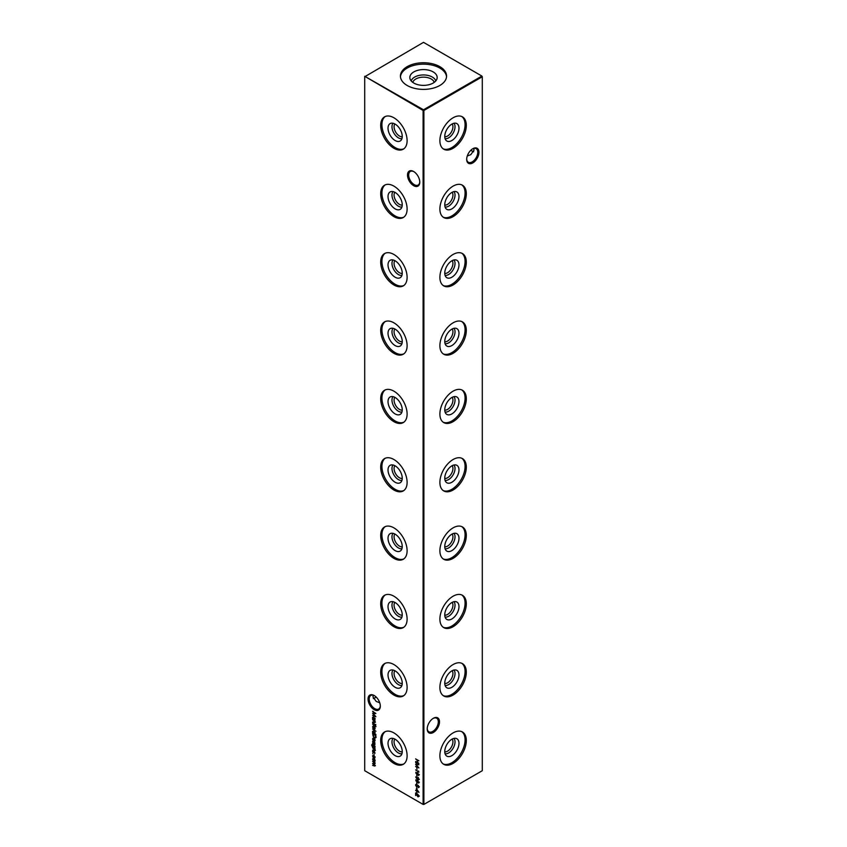 <?xml version="1.0" encoding="UTF-8"?>
<svg xmlns="http://www.w3.org/2000/svg" width="847" height="847" viewBox="0 0 847 847"><rect width="100%" height="100%" fill="white"/><g stroke="black" fill="none" stroke-linecap="round" stroke-linejoin="round"><path stroke-width="1.27" d="M452.15 123.958A7.591 4.383 -60 0 1 452.933 126.732A7.591 4.383 -60 0 1 450.191 133.71A7.591 4.383 -60 0 1 444.77 136.738M453.96 123.27A9.073 5.241 -60 0 1 455.019 126.732A9.073 5.241 -60 0 1 451.652 135.202A9.073 5.241 -60 0 1 445.077 138.654M458.979 128.215A10.048 5.802 -60 0 1 454.087 138.834A10.048 5.802 -60 0 1 446.147 140.486A10.048 5.802 -60 0 1 444.76 136.42A10.048 5.802 -60 0 1 448.666 126.849A10.048 5.802 -60 0 1 456.088 123.27A10.048 5.802 -60 0 1 458.979 128.215M461.806 116.537A18.676 10.778 -60 0 1 465.077 124.689A18.676 10.778 -60 0 1 457.327 143.058A18.676 10.778 -60 0 1 443.161 148.807M466.305 125.398A18.676 10.778 -60 0 1 458.153 144.191A18.676 10.778 -60 0 1 443.754 149.199A18.676 10.778 -60 0 1 439.889 140.644A18.676 10.778 -60 0 1 448.042 121.852A18.676 10.778 -60 0 1 462.43 116.854A18.676 10.778 -60 0 1 466.305 125.398M452.15 192.301A7.591 4.383 -60 0 1 452.933 195.075A7.591 4.383 -60 0 1 450.191 202.062A7.591 4.383 -60 0 1 444.77 205.08M453.96 191.613A9.073 5.241 -60 0 1 455.019 195.075A9.073 5.241 -60 0 1 451.652 203.545A9.073 5.241 -60 0 1 445.077 207.007M458.979 196.557A10.048 5.802 -60 0 1 454.087 207.187A10.048 5.802 -60 0 1 446.147 208.838A10.048 5.802 -60 0 1 444.76 204.773A10.048 5.802 -60 0 1 448.666 195.191A10.048 5.802 -60 0 1 456.088 191.623A10.048 5.802 -60 0 1 458.979 196.557M461.806 184.879A18.676 10.778 -60 0 1 465.077 193.042A18.676 10.778 -60 0 1 457.327 211.411A18.676 10.778 -60 0 1 443.161 217.16M466.305 193.751A18.676 10.778 -60 0 1 458.153 212.544A18.676 10.778 -60 0 1 443.754 217.541A18.676 10.778 -60 0 1 439.889 208.997A18.676 10.778 -60 0 1 448.042 190.204A18.676 10.778 -60 0 1 462.43 185.197A18.676 10.778 -60 0 1 466.305 193.751M452.15 260.654A7.591 4.383 -60 0 1 452.933 263.428A7.591 4.383 -60 0 1 450.191 270.405A7.591 4.383 -60 0 1 444.77 273.433M453.96 259.965A9.073 5.241 -60 0 1 455.019 263.428A9.073 5.241 -60 0 1 451.652 271.898A9.073 5.241 -60 0 1 445.077 275.349M458.979 264.91A10.048 5.802 -60 0 1 454.087 275.529A10.048 5.802 -60 0 1 446.147 277.181A10.048 5.802 -60 0 1 444.76 273.115A10.048 5.802 -60 0 1 448.666 263.544A10.048 5.802 -60 0 1 456.088 259.965A10.048 5.802 -60 0 1 458.979 264.91M461.806 253.232A18.676 10.778 -60 0 1 465.077 261.384A18.676 10.778 -60 0 1 457.327 279.754A18.676 10.778 -60 0 1 443.161 285.503M466.305 262.094A18.676 10.778 -60 0 1 458.153 280.886A18.676 10.778 -60 0 1 443.754 285.894A18.676 10.778 -60 0 1 439.889 277.34A18.676 10.778 -60 0 1 448.042 258.547A18.676 10.778 -60 0 1 462.43 253.549A18.676 10.778 -60 0 1 466.305 262.094M452.15 328.996A7.591 4.383 -60 0 1 452.933 331.77A7.591 4.383 -60 0 1 450.191 338.758A7.591 4.383 -60 0 1 444.77 341.775M453.96 328.308A9.073 5.241 -60 0 1 455.019 331.77A9.073 5.241 -60 0 1 451.652 340.24A9.073 5.241 -60 0 1 445.077 343.702M458.979 333.252A10.048 5.802 -60 0 1 454.087 343.871A10.048 5.802 -60 0 1 446.147 345.534A10.048 5.802 -60 0 1 444.76 341.468A10.048 5.802 -60 0 1 448.666 331.886A10.048 5.802 -60 0 1 456.088 328.318A10.048 5.802 -60 0 1 458.979 333.252M461.806 321.574A18.676 10.778 -60 0 1 465.077 329.737A18.676 10.778 -60 0 1 457.327 348.096A18.676 10.778 -60 0 1 443.161 353.855M466.305 330.446A18.676 10.778 -60 0 1 458.153 349.239A18.676 10.778 -60 0 1 443.754 354.237A18.676 10.778 -60 0 1 439.889 345.692A18.676 10.778 -60 0 1 448.042 326.9A18.676 10.778 -60 0 1 462.43 321.892A18.676 10.778 -60 0 1 466.305 330.446M452.15 397.349A7.591 4.383 -60 0 1 452.933 400.123A7.591 4.383 -60 0 1 450.191 407.1A7.591 4.383 -60 0 1 444.77 410.117M453.96 396.65A9.073 5.241 -60 0 1 455.019 400.123A9.073 5.241 -60 0 1 451.652 408.593A9.073 5.241 -60 0 1 445.077 412.044M458.979 401.605A10.048 5.802 -60 0 1 454.087 412.224A10.048 5.802 -60 0 1 446.147 413.876A10.048 5.802 -60 0 1 444.76 409.81A10.048 5.802 -60 0 1 448.666 400.239A10.048 5.802 -60 0 1 456.088 396.661A10.048 5.802 -60 0 1 458.979 401.605M461.806 389.916A18.676 10.778 -60 0 1 465.077 398.079A18.676 10.778 -60 0 1 457.327 416.449A18.676 10.778 -60 0 1 443.161 422.198M466.305 398.789A18.676 10.778 -60 0 1 458.153 417.582A18.676 10.778 -60 0 1 443.754 422.589A18.676 10.778 -60 0 1 439.889 414.035A18.676 10.778 -60 0 1 448.042 395.242A18.676 10.778 -60 0 1 462.43 390.245A18.676 10.778 -60 0 1 466.305 398.789M452.15 465.691A7.591 4.383 -60 0 1 452.933 468.465A7.591 4.383 -60 0 1 450.191 475.453A7.591 4.383 -60 0 1 444.77 478.47M453.96 465.003A9.073 5.241 -60 0 1 455.019 468.465A9.073 5.241 -60 0 1 451.652 476.935A9.073 5.241 -60 0 1 445.077 480.397M458.979 469.947A10.048 5.802 -60 0 1 454.087 480.567A10.048 5.802 -60 0 1 446.147 482.229A10.048 5.802 -60 0 1 444.76 478.153A10.048 5.802 -60 0 1 448.666 468.582A10.048 5.802 -60 0 1 456.088 465.014A10.048 5.802 -60 0 1 458.979 469.947M461.806 458.269A18.676 10.778 -60 0 1 465.077 466.432A18.676 10.778 -60 0 1 457.327 484.791A18.676 10.778 -60 0 1 443.161 490.551M466.305 467.131A18.676 10.778 -60 0 1 458.153 485.934A18.676 10.778 -60 0 1 443.754 490.932A18.676 10.778 -60 0 1 439.889 482.388A18.676 10.778 -60 0 1 448.042 463.595A18.676 10.778 -60 0 1 462.43 458.587A18.676 10.778 -60 0 1 466.305 467.131M452.15 534.044A7.591 4.383 -60 0 1 452.933 536.818A7.591 4.383 -60 0 1 450.191 543.795A7.591 4.383 -60 0 1 444.77 546.813M453.96 533.345A9.073 5.241 -60 0 1 455.019 536.818A9.073 5.241 -60 0 1 451.652 545.288A9.073 5.241 -60 0 1 445.077 548.74M458.979 538.3A10.048 5.802 -60 0 1 454.087 548.92A10.048 5.802 -60 0 1 446.147 550.571A10.048 5.802 -60 0 1 444.76 546.506A10.048 5.802 -60 0 1 448.666 536.924A10.048 5.802 -60 0 1 456.088 533.356A10.048 5.802 -60 0 1 458.979 538.3M461.806 526.612A18.676 10.778 -60 0 1 465.077 534.775A18.676 10.778 -60 0 1 457.327 553.144A18.676 10.778 -60 0 1 443.161 558.893M466.305 535.484A18.676 10.778 -60 0 1 458.153 554.277A18.676 10.778 -60 0 1 443.754 559.285A18.676 10.778 -60 0 1 439.889 550.73A18.676 10.778 -60 0 1 448.042 531.937A18.676 10.778 -60 0 1 462.43 526.94A18.676 10.778 -60 0 1 466.305 535.484M452.15 602.386A7.591 4.383 -60 0 1 452.933 605.16A7.591 4.383 -60 0 1 450.191 612.148A7.591 4.383 -60 0 1 444.77 615.166M453.96 601.698A9.073 5.241 -60 0 1 455.019 605.16A9.073 5.241 -60 0 1 451.652 613.63A9.073 5.241 -60 0 1 445.077 617.082M458.979 606.643A10.048 5.802 -60 0 1 454.087 617.262A10.048 5.802 -60 0 1 446.147 618.913A10.048 5.802 -60 0 1 444.76 614.848A10.048 5.802 -60 0 1 448.666 605.277A10.048 5.802 -60 0 1 456.088 601.709A10.048 5.802 -60 0 1 458.979 606.643M461.806 594.965A18.676 10.778 -60 0 1 465.077 603.128A18.676 10.778 -60 0 1 457.327 621.486A18.676 10.778 -60 0 1 443.161 627.235M466.305 603.826A18.676 10.778 -60 0 1 458.153 622.63A18.676 10.778 -60 0 1 443.754 627.627A18.676 10.778 -60 0 1 439.889 619.083A18.676 10.778 -60 0 1 448.042 600.29A18.676 10.778 -60 0 1 462.43 595.282A18.676 10.778 -60 0 1 466.305 603.826M452.15 670.739A7.591 4.383 -60 0 1 452.933 673.513A7.591 4.383 -60 0 1 450.191 680.49A7.591 4.383 -60 0 1 444.77 683.508M453.96 670.041A9.073 5.241 -60 0 1 455.019 673.513A9.073 5.241 -60 0 1 451.652 681.973A9.073 5.241 -60 0 1 445.077 685.435M458.979 674.995A10.048 5.802 -60 0 1 454.087 685.615A10.048 5.802 -60 0 1 446.147 687.266A10.048 5.802 -60 0 1 444.76 683.201A10.048 5.802 -60 0 1 448.666 673.619A10.048 5.802 -60 0 1 456.088 670.051A10.048 5.802 -60 0 1 458.979 674.995M461.806 663.307A18.676 10.778 -60 0 1 465.077 671.47A18.676 10.778 -60 0 1 457.327 689.839A18.676 10.778 -60 0 1 443.161 695.588M466.305 672.179A18.676 10.778 -60 0 1 458.153 690.972A18.676 10.778 -60 0 1 443.754 695.98A18.676 10.778 -60 0 1 439.889 687.425A18.676 10.778 -60 0 1 448.042 668.632A18.676 10.778 -60 0 1 462.43 663.625A18.676 10.778 -60 0 1 466.305 672.179M452.15 739.082A7.591 4.383 -60 0 1 452.933 741.856A7.591 4.383 -60 0 1 450.191 748.843A7.591 4.383 -60 0 1 444.77 751.861M453.96 738.393A9.073 5.241 -60 0 1 455.019 741.856A9.073 5.241 -60 0 1 451.652 750.326A9.073 5.241 -60 0 1 445.077 753.777M458.979 743.338A10.048 5.802 -60 0 1 454.087 753.957A10.048 5.802 -60 0 1 446.147 755.609A10.048 5.802 -60 0 1 444.76 751.543A10.048 5.802 -60 0 1 448.666 741.972A10.048 5.802 -60 0 1 456.088 738.404A10.048 5.802 -60 0 1 458.979 743.338M461.806 731.66A18.676 10.778 -60 0 1 465.077 739.823A18.676 10.778 -60 0 1 457.327 758.181A18.676 10.778 -60 0 1 443.161 763.93M466.305 740.522A18.676 10.778 -60 0 1 458.153 759.314A18.676 10.778 -60 0 1 443.754 764.322A18.676 10.778 -60 0 1 439.889 755.778A18.676 10.778 -60 0 1 448.042 736.975A18.676 10.778 -60 0 1 462.43 731.977A18.676 10.778 -60 0 1 466.305 740.522M413.632 185.673A8.682 5.008 60 0 1 407.502 175.043A8.682 5.008 60 0 1 413.632 171.507L413.632 171.507A8.682 5.008 60 0 1 419.773 182.126A8.682 5.008 60 0 1 413.632 185.673M413.939 171.687A7.845 4.531 -120 0 0 410.308 171.454A7.845 4.531 -120 0 0 409.101 177.743A7.845 4.531 -120 0 0 414.225 184.646A7.845 4.531 -120 0 0 418.143 185.038A7.845 4.531 -120 0 0 419.763 181.777M374.173 709.67A8.682 5.008 60 0 1 368.043 699.04A8.682 5.008 60 0 1 374.173 695.503L374.173 695.503A8.682 5.008 60 0 1 380.314 706.123A8.682 5.008 60 0 1 374.173 709.67M374.48 695.683A7.845 4.531 -120 0 0 370.848 695.451A7.845 4.531 -120 0 0 369.641 701.74A7.845 4.531 -120 0 0 374.766 708.643A7.845 4.531 -120 0 0 378.683 709.034A7.845 4.531 -120 0 0 380.303 705.773M470.985 150.11A8.682 5.008 -120 0 0 472.52 151.317M473.674 151.772A7.845 4.531 60 0 1 472.234 151.158L472.234 151.158A7.845 4.531 60 0 1 470.89 150.194M439.498 721.824A8.682 5.008 -60 0 1 433.368 732.454A8.682 5.008 -60 0 1 427.227 728.907A8.682 5.008 -60 0 1 433.368 718.277A8.682 5.008 -60 0 1 439.498 721.824M427.237 728.558A7.845 4.531 120 0 0 428.857 731.819A7.845 4.531 120 0 0 434.892 729.712A7.845 4.531 120 0 0 438.323 721.824A7.845 4.531 120 0 0 436.692 718.235A7.845 4.531 120 0 0 433.061 718.468M478.957 152.259A8.682 5.008 -60 0 1 472.827 162.889A8.682 5.008 -60 0 1 466.686 159.352A8.682 5.008 -60 0 1 472.827 148.723A8.682 5.008 -60 0 1 478.957 152.259M466.697 158.992A7.845 4.531 120 0 0 468.317 162.253A7.845 4.531 120 0 0 474.352 160.157A7.845 4.531 120 0 0 477.782 152.259A7.845 4.531 120 0 0 476.152 148.67A7.845 4.531 120 0 0 472.52 148.903M374.48 698.097A8.682 5.008 120 0 0 376.015 696.89M376.11 696.975A7.845 4.531 -60 0 1 374.766 697.939A7.845 4.531 -60 0 1 373.326 698.553M379.731 702.788L376.195 701.411L372.955 696.89L373.326 695.228M467.269 156.007L470.805 154.641L474.045 150.11L473.674 148.447M402.23 136.738A7.591 4.383 60 0 1 396.809 133.71A7.591 4.383 60 0 1 394.067 126.732A7.591 4.383 60 0 1 394.85 123.958M401.923 138.654A9.073 5.241 60 0 1 395.348 135.202A9.073 5.241 60 0 1 391.981 126.732A9.073 5.241 60 0 1 393.04 123.27M402.24 136.42A10.048 5.802 60 0 1 400.853 140.486A10.048 5.802 60 0 1 392.913 138.834A10.048 5.802 60 0 1 388.021 128.215A10.048 5.802 60 0 1 390.912 123.27A10.048 5.802 60 0 1 398.334 126.849A10.048 5.802 60 0 1 402.24 136.42M403.839 148.807A18.676 10.778 60 0 1 389.673 143.058A18.676 10.778 60 0 1 381.923 124.689A18.676 10.778 60 0 1 385.194 116.537M407.111 140.644A18.676 10.778 60 0 1 403.246 149.199A18.676 10.778 60 0 1 388.847 144.191A18.676 10.778 60 0 1 380.695 125.398A18.676 10.778 60 0 1 384.57 116.854A18.676 10.778 60 0 1 398.958 121.852A18.676 10.778 60 0 1 407.111 140.644M402.23 205.08A7.591 4.383 60 0 1 396.809 202.062A7.591 4.383 60 0 1 394.067 195.075A7.591 4.383 60 0 1 394.85 192.301M401.923 207.007A9.073 5.241 60 0 1 395.348 203.545A9.073 5.241 60 0 1 391.981 195.075A9.073 5.241 60 0 1 393.04 191.613M402.24 204.773A10.048 5.802 60 0 1 400.853 208.838A10.048 5.802 60 0 1 392.913 207.187A10.048 5.802 60 0 1 388.021 196.557A10.048 5.802 60 0 1 390.912 191.623A10.048 5.802 60 0 1 398.334 195.191A10.048 5.802 60 0 1 402.24 204.773M403.839 217.16A18.676 10.778 60 0 1 389.673 211.411A18.676 10.778 60 0 1 381.923 193.042A18.676 10.778 60 0 1 385.194 184.879M407.111 208.997A18.676 10.778 60 0 1 403.246 217.541A18.676 10.778 60 0 1 388.847 212.544A18.676 10.778 60 0 1 380.695 193.751A18.676 10.778 60 0 1 384.57 185.197A18.676 10.778 60 0 1 398.958 190.204A18.676 10.778 60 0 1 407.111 208.997M402.23 273.433A7.591 4.383 60 0 1 396.809 270.405A7.591 4.383 60 0 1 394.067 263.428A7.591 4.383 60 0 1 394.85 260.654M401.923 275.349A9.073 5.241 60 0 1 395.348 271.898A9.073 5.241 60 0 1 391.981 263.428A9.073 5.241 60 0 1 393.04 259.965M402.24 273.115A10.048 5.802 60 0 1 400.853 277.181A10.048 5.802 60 0 1 392.913 275.529A10.048 5.802 60 0 1 388.021 264.91A10.048 5.802 60 0 1 390.912 259.965A10.048 5.802 60 0 1 398.334 263.544A10.048 5.802 60 0 1 402.24 273.115M403.839 285.503A18.676 10.778 60 0 1 389.673 279.754A18.676 10.778 60 0 1 381.923 261.384A18.676 10.778 60 0 1 385.194 253.232M407.111 277.34A18.676 10.778 60 0 1 403.246 285.894A18.676 10.778 60 0 1 388.847 280.886A18.676 10.778 60 0 1 380.695 262.094A18.676 10.778 60 0 1 384.57 253.549A18.676 10.778 60 0 1 398.958 258.547A18.676 10.778 60 0 1 407.111 277.34M402.23 341.775A7.591 4.383 60 0 1 396.809 338.758A7.591 4.383 60 0 1 394.067 331.77A7.591 4.383 60 0 1 394.85 328.996M401.923 343.702A9.073 5.241 60 0 1 395.348 340.24A9.073 5.241 60 0 1 391.981 331.77A9.073 5.241 60 0 1 393.04 328.308M402.24 341.468A10.048 5.802 60 0 1 400.853 345.534A10.048 5.802 60 0 1 392.913 343.871A10.048 5.802 60 0 1 388.021 333.252A10.048 5.802 60 0 1 390.912 328.318A10.048 5.802 60 0 1 398.334 331.886A10.048 5.802 60 0 1 402.24 341.468M403.839 353.855A18.676 10.778 60 0 1 389.673 348.096A18.676 10.778 60 0 1 381.923 329.737A18.676 10.778 60 0 1 385.194 321.574M407.111 345.692A18.676 10.778 60 0 1 403.246 354.237A18.676 10.778 60 0 1 388.847 349.239A18.676 10.778 60 0 1 380.695 330.446A18.676 10.778 60 0 1 384.57 321.892A18.676 10.778 60 0 1 398.958 326.9A18.676 10.778 60 0 1 407.111 345.692M402.23 410.117A7.591 4.383 60 0 1 396.809 407.1A7.591 4.383 60 0 1 394.067 400.123A7.591 4.383 60 0 1 394.85 397.349M401.923 412.044A9.073 5.241 60 0 1 395.348 408.593A9.073 5.241 60 0 1 391.981 400.123A9.073 5.241 60 0 1 393.04 396.65M402.24 409.81A10.048 5.802 60 0 1 400.853 413.876A10.048 5.802 60 0 1 392.913 412.224A10.048 5.802 60 0 1 388.021 401.605A10.048 5.802 60 0 1 390.912 396.661A10.048 5.802 60 0 1 398.334 400.239A10.048 5.802 60 0 1 402.24 409.81M403.839 422.198A18.676 10.778 60 0 1 389.673 416.449A18.676 10.778 60 0 1 381.923 398.079A18.676 10.778 60 0 1 385.194 389.916M407.111 414.035A18.676 10.778 60 0 1 403.246 422.589A18.676 10.778 60 0 1 388.847 417.582A18.676 10.778 60 0 1 380.695 398.789A18.676 10.778 60 0 1 384.57 390.245A18.676 10.778 60 0 1 398.958 395.242A18.676 10.778 60 0 1 407.111 414.035M402.23 478.47A7.591 4.383 60 0 1 396.809 475.453A7.591 4.383 60 0 1 394.067 468.465A7.591 4.383 60 0 1 394.85 465.691M401.923 480.397A9.073 5.241 60 0 1 395.348 476.935A9.073 5.241 60 0 1 391.981 468.465A9.073 5.241 60 0 1 393.04 465.003M402.24 478.153A10.048 5.802 60 0 1 400.853 482.229A10.048 5.802 60 0 1 392.913 480.567A10.048 5.802 60 0 1 388.021 469.947A10.048 5.802 60 0 1 390.912 465.014A10.048 5.802 60 0 1 398.334 468.582A10.048 5.802 60 0 1 402.24 478.153M403.839 490.551A18.676 10.778 60 0 1 389.673 484.791A18.676 10.778 60 0 1 381.923 466.432A18.676 10.778 60 0 1 385.194 458.269M407.111 482.388A18.676 10.778 60 0 1 403.246 490.932A18.676 10.778 60 0 1 388.847 485.934A18.676 10.778 60 0 1 380.695 467.131A18.676 10.778 60 0 1 384.57 458.587A18.676 10.778 60 0 1 398.958 463.595A18.676 10.778 60 0 1 407.111 482.388M402.23 546.813A7.591 4.383 60 0 1 396.809 543.795A7.591 4.383 60 0 1 394.067 536.818A7.591 4.383 60 0 1 394.85 534.044M401.923 548.74A9.073 5.241 60 0 1 395.348 545.288A9.073 5.241 60 0 1 391.981 536.818A9.073 5.241 60 0 1 393.04 533.345M402.24 546.506A10.048 5.802 60 0 1 400.853 550.571A10.048 5.802 60 0 1 392.913 548.92A10.048 5.802 60 0 1 388.021 538.3A10.048 5.802 60 0 1 390.912 533.356A10.048 5.802 60 0 1 398.334 536.924A10.048 5.802 60 0 1 402.24 546.506M403.839 558.893A18.676 10.778 60 0 1 389.673 553.144A18.676 10.778 60 0 1 381.923 534.775A18.676 10.778 60 0 1 385.194 526.612M407.111 550.73A18.676 10.778 60 0 1 403.246 559.285A18.676 10.778 60 0 1 388.847 554.277A18.676 10.778 60 0 1 380.695 535.484A18.676 10.778 60 0 1 384.57 526.94A18.676 10.778 60 0 1 398.958 531.937A18.676 10.778 60 0 1 407.111 550.73M402.23 615.166A7.591 4.383 60 0 1 396.809 612.148A7.591 4.383 60 0 1 394.067 605.16A7.591 4.383 60 0 1 394.85 602.386M401.923 617.082A9.073 5.241 60 0 1 395.348 613.63A9.073 5.241 60 0 1 391.981 605.16A9.073 5.241 60 0 1 393.04 601.698M402.24 614.848A10.048 5.802 60 0 1 400.853 618.913A10.048 5.802 60 0 1 392.913 617.262A10.048 5.802 60 0 1 388.021 606.643A10.048 5.802 60 0 1 390.912 601.709A10.048 5.802 60 0 1 398.334 605.277A10.048 5.802 60 0 1 402.24 614.848M403.839 627.235A18.676 10.778 60 0 1 389.673 621.486A18.676 10.778 60 0 1 381.923 603.128A18.676 10.778 60 0 1 385.194 594.965M407.111 619.083A18.676 10.778 60 0 1 403.246 627.627A18.676 10.778 60 0 1 388.847 622.63A18.676 10.778 60 0 1 380.695 603.826A18.676 10.778 60 0 1 384.57 595.282A18.676 10.778 60 0 1 398.958 600.29A18.676 10.778 60 0 1 407.111 619.083M402.23 683.508A7.591 4.383 60 0 1 396.809 680.49A7.591 4.383 60 0 1 394.067 673.513A7.591 4.383 60 0 1 394.85 670.739M401.923 685.435A9.073 5.241 60 0 1 395.348 681.973A9.073 5.241 60 0 1 391.981 673.513A9.073 5.241 60 0 1 393.04 670.041M402.24 683.201A10.048 5.802 60 0 1 400.853 687.266A10.048 5.802 60 0 1 392.913 685.615A10.048 5.802 60 0 1 388.021 674.995A10.048 5.802 60 0 1 390.912 670.051A10.048 5.802 60 0 1 398.334 673.619A10.048 5.802 60 0 1 402.24 683.201M403.839 695.588A18.676 10.778 60 0 1 389.673 689.839A18.676 10.778 60 0 1 381.923 671.47A18.676 10.778 60 0 1 385.194 663.307M407.111 687.425A18.676 10.778 60 0 1 403.246 695.98A18.676 10.778 60 0 1 388.847 690.972A18.676 10.778 60 0 1 380.695 672.179A18.676 10.778 60 0 1 384.57 663.625A18.676 10.778 60 0 1 398.958 668.632A18.676 10.778 60 0 1 407.111 687.425M402.23 751.861A7.591 4.383 60 0 1 396.809 748.843A7.591 4.383 60 0 1 394.067 741.856A7.591 4.383 60 0 1 394.85 739.082M401.923 753.777A9.073 5.241 60 0 1 395.348 750.326A9.073 5.241 60 0 1 391.981 741.856A9.073 5.241 60 0 1 393.04 738.393M402.24 751.543A10.048 5.802 60 0 1 400.853 755.609A10.048 5.802 60 0 1 392.913 753.957A10.048 5.802 60 0 1 388.021 743.338A10.048 5.802 60 0 1 390.912 738.404A10.048 5.802 60 0 1 398.334 741.972A10.048 5.802 60 0 1 402.24 751.543M403.839 763.93A18.676 10.778 60 0 1 389.673 758.181A18.676 10.778 60 0 1 381.923 739.823A18.676 10.778 60 0 1 385.194 731.66M407.111 755.778A18.676 10.778 60 0 1 403.246 764.322A18.676 10.778 60 0 1 388.847 759.314A18.676 10.778 60 0 1 380.695 740.522A18.676 10.778 60 0 1 384.57 731.977A18.676 10.778 60 0 1 398.958 736.975A18.676 10.778 60 0 1 407.111 755.778M412.775 82.381A10.884 6.278 180 0 1 415.803 78.993A10.884 6.278 180 0 1 426.803 77.448A10.884 6.278 180 0 1 434.225 82.381M411.208 80.941A12.461 7.2 180 0 1 414.691 77.056A12.461 7.2 180 0 1 427.29 75.288A12.461 7.2 180 0 1 435.792 80.941M413.834 71.9A13.679 7.898 180 0 1 429.673 70.439A13.679 7.898 180 0 1 437.02 78.665A13.679 7.898 180 0 1 433.166 83.059A13.679 7.898 180 0 1 419.233 84.986A13.679 7.898 180 0 1 409.98 78.665A13.679 7.898 180 0 1 413.834 71.9M400.462 76.77A23.07 13.319 180 0 1 407.185 68.067A23.07 13.319 180 0 1 431.758 65.039A23.07 13.319 180 0 1 446.538 76.77M407.185 66.648A23.07 13.319 180 0 1 432.33 63.758A23.07 13.319 180 0 1 446.57 76.071A23.07 13.319 180 0 1 439.815 85.483A23.07 13.319 180 0 1 414.67 88.374A23.07 13.319 180 0 1 400.43 76.071A23.07 13.319 180 0 1 407.185 66.648M372.828 753.174L372.828 753.809L372.828 753.174M372.595 747.732L374.999 749.119L375.041 750.548L372.595 750.167L374.745 750.315L372.595 747.732M375.041 750.548L374.13 750.696M374.279 750.76L374.999 750.167M374.798 747.636L374.999 748.346L372.352 746.715L371.664 745.011L372.426 744.037L371.96 745.148L373.061 746.885L372.595 745.508L373.802 744.778L375.041 746.927L374.575 747.763L375.041 746.927M371.992 744.831L372.426 744.037M372.426 744.375L371.96 745.148M372.955 745.307L373.802 744.778M375.761 737.61L374.194 737.853L372.595 733.809L375.888 735.715L375.433 738.033M372.595 728.992L375.973 731.279L372.595 728.992M376.015 726.652L372.595 724.121L374.999 725.127L376.015 726.652M375.761 724.439L375.761 725.074L375.761 724.439M416.703 767.604L417.042 769.256L416.703 767.604M415.93 772.782L417.253 772.591L418.979 774.857L417.253 775.174L415.803 772.242M418.979 774.857L418.693 775.503M416.999 779.124L415.686 776.921L417.02 778.742L417.973 777.726L418.979 779.526L417.973 780.119L417.37 778.901M417.423 778.52L417.973 777.726M418.979 779.526L418.323 779.865M416.703 782.787L417.042 784.449L416.703 782.787M372.595 711.427L375.888 713.481L373.188 713.534L375.888 716.71L372.595 715.313L374.967 715.969L372.595 713.238L374.967 713.153L372.86 711.268M372.595 719.601L374.999 720.988L375.041 722.406L372.595 722.036L374.745 722.173L372.595 719.601M375.041 722.406L374.13 722.565M374.279 722.618L374.999 722.025M416.364 788.726L418.979 792.379L415.612 790.431L416.364 790.526L416.364 788.726M415.93 784.894L416.406 784.65L415.856 785.158L416.417 786.228L418.217 785.614L418.979 786.99L418.429 787.678L418.227 785.963L416.417 786.567L415.528 784.968L416.248 784.227M416.406 784.65L415.856 785.158M417.867 786.058L416.724 786.281L417.709 785.529M418.979 786.99L418.429 787.678L418.63 787.054M418.217 787.255L418.926 786.588M418.482 785.815L417.804 785.963M417.476 786.281L416.809 786.334M372.595 761.273L374.999 762.66L374.459 764.523L375.041 765.879L372.595 765.402L374.745 765.646L372.595 763.507L374.745 763.75L372.595 761.273M375.041 765.879L374.205 765.984M373.898 765.815L374.988 765.508M373.527 764.047L374.999 763.602M364.708 76.749L364.708 770.706L423.108 804.417L423.108 110.47L364.708 76.294L423.5 109.782L481.901 76.071L423.5 42.35L364.708 76.749M415.612 758.891L418.894 760.786L417.55 760.352L417.55 762.3L418.894 763.412L415.612 761.517L417.211 762.099L417.211 760.151L415.612 758.891M374.639 759.272L375.041 760.564L373.792 761.273L372.553 759.124L373.792 758.404L374.639 759.272M375.041 760.564L374.734 761.337M372.913 758.923L373.792 758.404M416.703 787.17L417.042 788.822L416.703 787.17M416.703 791.85L417.042 793.501L416.703 791.85M374.999 719.865L372.595 718.817L372.553 717.324L373.802 716.594L374.999 719.865M375.041 718.764L374.84 719.442M418.937 795.915L417.889 794.422L418.979 796.296L418.005 796.879L415.941 793.978L415.612 795.545L415.612 792.961L417.973 796.519L418.64 796.085L417.973 796.519M418.979 796.296L418.323 796.604M415.93 780.373L417.253 780.182L418.979 782.459L417.253 782.766L415.803 779.833M418.979 782.459L418.693 783.094M416.703 775.196L417.042 776.847L416.703 775.196M418.556 771.014L418.894 772.125L415.612 769.891L418.556 771.596L418.556 771.014M415.612 762.639L418.894 764.693L416.195 764.756L418.894 767.922L415.612 766.535L417.973 767.191L415.612 764.375L417.984 764.375L415.866 762.491M372.595 722.766L374.999 724.492L372.595 722.766M374.639 727.054L375.041 728.335L373.792 729.055L372.553 726.906L373.792 726.175L374.639 727.054M375.041 728.335L374.734 729.119M372.913 726.694L373.792 726.175M375.973 734.54L372.595 732.941L372.553 731.437L373.802 730.717L375.041 732.888L374.533 733.714L375.973 734.54M375.041 732.888L374.84 733.534M372.849 739.008L373.22 740.553L372.553 738.88L373.792 738.203L374.596 738.986L374.565 741.167L373.739 740.998L373.739 738.51L372.849 739.008L374.014 738.351M372.902 738.679L373.792 738.203M375.041 740.331L374.819 741.03M372.595 743.01L374.999 744.746L372.595 743.01M375.041 743.031L374.702 743.55L374.427 742.311L373.252 742.755L372.553 741.538L372.881 740.934L373.241 742.406L374.416 741.972L374.819 743.475M374.014 742.618L374.046 741.877M375.041 752.962L374.702 753.481L374.427 752.242L373.252 752.687L372.553 751.469L372.881 750.866L373.241 752.337L374.416 751.903L374.819 753.407M374.565 752.009L373.792 752.676M373.463 752.38L374.046 751.808M375.041 757.271L374.48 758.213L373.802 755.344L372.849 755.979L373.114 757.43L372.553 755.81L373.781 754.984L374.85 758.001M374.321 757.843L375.02 756.922M374.067 755.196L372.849 755.979M372.902 755.609L373.781 754.984M423.892 804.417L482.292 770.706L482.292 76.749L423.892 110.47L423.892 804.417L423.108 804.417L423.892 804.417M423.5 109.782L423.108 110.47L423.892 110.47L423.5 109.782M481.901 76.071L482.292 76.749L481.901 76.071M375.433 765.646L374.289 765.932M374.289 765.593L375.136 765.423L374.289 765.593M375.136 763.518L374.215 763.645L375.136 763.518L374.003 761.961M375.041 761.157L374.183 761.051M372.955 758.848L373.125 758.245M374.183 758.52L373.241 759.071L374.183 758.52M374.183 760.712L375.136 760.161L374.183 760.712M373.792 760.934L374.745 760.394L373.792 758.743L372.849 759.293L373.792 760.934L375.02 760.235M374.056 758.584L372.849 759.293M415.919 784.735L416.639 784.004M416.809 784.417L416.258 784.936M417.264 785.9L418.111 785.307M419.371 786.757L418.82 787.445M416.703 789.595L416.703 790.727L418.132 791.553L416.915 789.478M375.433 722.173L374.215 722.512M374.194 716.71L373.241 717.271L374.194 716.71M374.183 718.944L375.136 718.372L374.183 718.944M373.792 719.167L374.745 718.605L373.802 716.933L372.849 717.504L373.792 719.167L375.02 718.447M374.067 716.784L372.849 717.504M375.645 713.301L373.188 713.534M419.371 796.064L418.397 796.656M418.376 796.296L419.043 795.852L418.376 796.296M419.371 782.226L417.645 782.533M417.645 782.194L419.043 782.046M418.937 782.099L418.429 782.713L418.979 782.332M417.645 780.299L416.258 780.436M415.856 780.659L417.253 782.427L418.64 782.268L417.253 780.532L415.856 780.659L416.311 780.161M417.391 778.107L418.365 777.504M419.371 779.293L418.365 779.886M418.386 779.558L419.043 779.081L418.386 779.558M418.386 777.853L417.73 778.361L418.386 777.853M418.249 777.927L417.338 778.584L417.995 779.78L418.64 779.304L417.995 778.086L417.338 778.584M418.937 779.134L417.995 779.78M419.371 774.634L417.645 774.941M417.645 774.603L419.043 774.444M418.937 774.507L418.429 775.121L418.979 774.73M417.645 772.708L416.258 772.845M415.856 773.067L417.253 774.836L418.64 774.677L417.253 772.93L415.856 773.067L416.311 772.559M418.651 764.523L416.195 764.756M375.041 728.939L373.792 729.055M372.955 726.62L373.125 726.017M374.183 726.292L373.241 726.842L374.183 726.292M374.183 728.484L375.136 727.933L374.183 728.484M373.792 728.706L374.745 728.166L373.792 726.514L372.849 727.075L373.792 728.706L375.02 728.007M374.056 726.366L372.849 727.075M374.194 730.823L373.241 731.395L374.194 730.823M374.183 733.057L375.136 732.496L374.183 733.057M373.792 733.29L374.745 732.719L373.802 731.056L372.849 731.617L373.792 733.29L375.02 732.56M374.067 730.897L372.849 731.617M376.163 737.388L374.596 737.621M375.846 735.683L372.934 734.349L373.019 735.916L374.205 737.515L375.846 737.006L374.596 737.282L375.846 737.006L375.941 735.895M374.205 737.515L375.454 737.239L375.549 735.852M372.955 738.584L373.093 738.033M374.967 740.945L374.13 740.765M374.268 738.584L373.739 740.998M374.13 738.288L373.241 738.785L374.13 738.288M374.427 740.596L375.136 739.95L374.427 740.596M374.734 739.209L374.025 738.711M375.02 740.013L374.522 739.325M374.025 740.818L374.745 740.172L374.025 740.818M373.485 747.012L372.754 746.493M372.066 744.788L372.818 743.804M372.987 745.275L374.205 744.555M374.183 744.884L373.283 745.466L374.183 744.884M374.205 747.086L375.136 746.556L374.205 747.086M373.813 747.319L374.745 746.789L373.792 745.116L372.892 745.699L373.813 747.319L375.02 746.631M374.067 744.958L372.892 745.699M372.945 741.316L373.273 740.712M374.438 741.654L373.718 742.173M375.433 750.315L374.215 750.654M375.136 750.082L374.67 750.527L374.501 748.78M374.014 752.549L373.252 752.687M372.945 751.247L373.273 750.643M374.438 751.585L373.718 752.104M374.723 757.62L375.136 756.847L374.723 757.62M374.194 755.122L373.241 755.757L374.194 755.122M372.945 755.577L374.173 754.762"/></g></svg>
